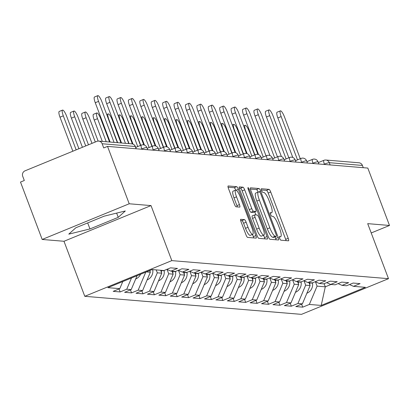 <?xml version="1.0" encoding="UTF-8"?>
<svg xmlns="http://www.w3.org/2000/svg" width="410" height="410" viewBox="0 0 410 410"><rect width="100%" height="100%" fill="white"/><g stroke="black" fill="none" stroke-linecap="round" stroke-linejoin="round"><path stroke-width="0.61" d="M279.656 238.338A1.937 0.451 67.7 0 0 280.84 240.178L288.471 240.813A2.768 0.646 67.7 0 0 288.548 240.803A2.768 0.646 67.7 0 0 288.215 238.302L270.718 192.003A2.768 0.646 67.7 0 0 269.027 189.369L261.401 188.733A1.937 0.451 67.7 0 0 261.344 188.743A1.937 0.451 67.7 0 0 261.575 190.491A1.937 0.451 67.7 0 0 262.759 192.336L263.748 192.418A8.856 2.071 67.7 0 1 269.155 200.838L270.615 204.698A8.856 2.071 67.7 0 1 271.676 212.703A8.856 2.071 67.7 0 1 271.425 212.739L270.441 212.657A1.937 0.451 67.7 0 0 270.385 212.662A1.937 0.451 67.7 0 0 270.615 214.415A1.937 0.451 67.7 0 0 271.799 216.26L272.788 216.342A8.856 2.071 67.7 0 1 278.195 224.762L279.651 228.621A8.856 2.071 67.7 0 1 280.717 236.626A8.856 2.071 67.7 0 1 280.466 236.662L279.476 236.58A1.937 0.451 67.7 0 0 279.425 236.585A1.937 0.451 67.7 0 0 279.656 238.338M240.793 219.278A2.768 0.646 67.7 0 0 240.716 219.288A2.768 0.646 67.7 0 0 241.049 221.789L245.959 234.781A2.768 0.646 67.7 0 0 247.645 237.416L256.122 238.118A2.768 0.646 67.7 0 0 256.199 238.107A2.768 0.646 67.7 0 0 255.866 235.606L238.369 189.307A2.768 0.646 67.7 0 0 236.678 186.673L228.206 185.966A2.768 0.646 67.7 0 0 228.129 185.981A2.768 0.646 67.7 0 0 228.462 188.482L234.392 204.17A2.768 0.646 67.7 0 0 236.078 206.804L239.707 207.106A2.768 0.646 67.7 0 0 239.783 207.096A2.768 0.646 67.7 0 0 239.45 204.595L236.514 196.81A7.406 1.727 67.7 0 1 235.622 190.122A7.406 1.727 67.7 0 1 240.352 197.133L251.873 227.611A7.406 1.727 67.7 0 1 252.76 234.305A7.406 1.727 67.7 0 1 248.029 227.294L246.113 222.215A2.768 0.646 67.7 0 0 244.421 219.581L240.655 219.335M151.018 205.589L129.217 203.775L107.528 146.385L367.816 168.069L389.5 225.464L367.698 223.645L388.495 278.677L171.81 260.622L151.018 205.589L63.986 241.275L84.783 296.307L171.81 260.622M268.289 236.642A2.768 0.646 67.7 0 0 269.98 239.276L278.452 239.978A2.768 0.646 67.7 0 0 278.528 239.968A2.768 0.646 67.7 0 0 278.195 237.467L260.704 191.168A2.768 0.646 67.7 0 0 259.012 188.533L250.541 187.826A2.768 0.646 67.7 0 0 250.459 187.841A2.768 0.646 67.7 0 0 250.792 190.342L268.289 236.642M267.284 239.05L258.812 238.343A2.768 0.646 67.7 0 1 257.121 235.714L239.624 189.41A2.768 0.646 67.7 0 1 239.296 186.909A2.768 0.646 67.7 0 1 239.373 186.898L242.997 187.201A2.768 0.646 67.7 0 1 244.688 189.83L251.786 208.608A2.768 0.646 67.7 0 0 253.472 211.242L255.881 211.442A2.768 0.646 67.7 0 0 255.958 211.432A2.768 0.646 67.7 0 0 255.625 208.931L248.24 189.379A1.937 0.451 67.7 0 1 248.009 187.631A1.937 0.451 67.7 0 1 249.244 189.466L267.033 236.539A2.768 0.646 67.7 0 1 267.366 239.04A2.768 0.646 67.7 0 1 267.284 239.05M84.783 296.307L301.468 314.362L388.495 278.677M119.023 288.963L120.145 291.93L126.741 289.224L131.492 277.985M120.145 291.93L113.196 291.351L119.792 288.645L107.907 287.656L152.054 269.555L163.938 270.544L170.539 267.843L177.489 268.422L170.893 271.123L175.352 271.497L181.948 268.791L188.902 269.37L182.301 272.076L186.765 272.445L193.361 269.744L200.311 270.323L193.715 273.024L198.179 273.398L204.774 270.692L211.724 271.271L205.128 273.977L209.592 274.351L216.188 271.645L223.137 272.225L216.541 274.931L221 275.3L227.596 272.594L234.551 273.173L227.95 275.879L232.414 276.253L239.009 273.547L245.959 274.126L239.363 276.832L243.827 277.201L250.423 274.495L257.372 275.074L250.776 277.78L255.24 278.154L261.836 275.448L268.786 276.027L262.19 278.733L266.649 279.102L273.25 276.396L280.199 276.976L273.598 279.681L278.062 280.056L284.658 277.35L291.607 277.929L285.011 280.635L289.475 281.004L296.071 278.303L303.021 278.882L296.425 281.583L300.889 281.957L307.485 279.251L314.434 279.83L307.838 282.536L312.297 282.905L318.898 280.204L325.847 280.783L319.246 283.484L323.71 283.858L330.306 281.152L337.256 281.731L330.66 284.438L335.124 284.812L341.72 282.106L348.669 282.685L342.073 285.391L346.537 285.76L353.133 283.054L360.082 283.633L353.487 286.339L365.371 287.328L321.225 305.43L309.335 304.44L317.073 286.134L315.423 281.772M301.616 304.179L302.739 307.146L309.335 304.44M302.739 307.146L295.789 306.567L302.385 303.861L297.921 303.492L305.66 285.186L304.01 280.819M290.203 303.226L291.325 306.193L297.921 303.492M291.325 306.193L284.376 305.614L290.972 302.913L286.513 302.539L294.247 284.232L292.596 279.871M278.795 302.278L279.912 305.245L286.513 302.539M279.912 305.245L272.963 304.666L279.564 301.96L275.1 301.591L282.833 283.284L281.183 278.918M267.382 301.324L268.504 304.292L275.1 301.591M268.504 304.292L261.554 303.713L268.15 301.012L263.686 300.638L271.42 282.331L269.775 277.97M255.968 300.371L257.09 303.344L263.686 300.638M257.09 303.344L250.141 302.764L256.737 300.058L252.273 299.684L260.012 281.383L258.361 277.016M244.555 299.423L245.677 302.39L252.273 299.684M245.677 302.39L238.728 301.811L245.323 299.105L240.865 298.736L248.598 280.43L246.948 276.068M233.146 298.47L234.264 301.442L240.865 298.736M234.264 301.442L227.314 300.863L233.915 298.157L229.451 297.783L237.185 279.482L235.535 275.115M221.733 297.522L222.855 300.489L229.451 297.783M222.855 300.489L215.906 299.91L222.502 297.204L218.038 296.835L225.772 278.528L224.126 274.167M210.32 296.568L211.442 299.541L218.038 296.835M211.442 299.541L204.493 298.962L211.088 296.256L206.625 295.882L214.363 277.58L212.713 273.214M198.906 295.62L200.029 298.588L206.625 295.882M200.029 298.588L193.079 298.008L199.675 295.303L195.216 294.933L202.95 276.627L201.3 272.266M187.498 294.667L188.615 297.634L195.216 294.933M188.615 297.634L181.666 297.055L188.267 294.354L183.803 293.98L191.537 275.674L189.886 271.312M176.085 293.719L177.207 296.686L183.803 293.98M177.207 296.686L170.258 296.107L176.853 293.401L172.39 293.032L180.123 274.726L178.478 270.359M164.671 292.766L165.794 295.733L172.39 293.032M165.794 295.733L158.844 295.154L165.44 292.453L160.976 292.079L168.715 273.772L167.065 269.411M153.258 291.817L154.38 294.785L160.976 292.079M154.38 294.785L147.431 294.206L154.027 291.5L149.568 291.126L157.302 272.824L156.195 269.898M141.85 290.864L142.967 293.832L149.568 291.126M142.967 293.832L136.017 293.252L142.618 290.552L138.155 290.178L145.781 272.127M130.436 289.911L131.559 292.883L138.155 290.178M131.559 292.883L124.609 292.304L131.205 289.598L126.741 289.224M166.896 269.334L170.893 271.123M131.205 289.598L137.078 275.694M146.314 271.907L150.352 272.245L149.701 270.518M178.309 270.287L182.301 272.076M142.618 290.552L150.352 272.245M157.302 272.824L161.765 273.193L160.659 270.272M189.717 271.236L193.715 273.024M154.027 291.5L161.765 273.193M168.715 273.772L173.174 274.146L172.072 271.225M201.131 272.189L205.128 273.977M165.44 292.453L173.174 274.146M180.123 274.726L184.587 275.095L183.485 272.173M212.544 273.137L216.541 274.931M176.853 293.401L184.587 275.095M191.537 275.674L196 276.048L194.893 273.127M223.957 274.09L227.95 275.879M188.267 294.354L196 276.048M202.95 276.627L207.414 277.001L206.307 274.075M235.366 275.038L239.363 276.832M199.675 295.303L207.414 277.001M214.363 277.58L218.822 277.949L217.72 275.028M246.779 275.991L250.776 277.78M211.088 296.256L218.822 277.949M225.772 278.528L230.235 278.902L229.134 275.976M258.192 276.94L262.19 278.733M222.502 297.204L230.235 278.902M237.185 279.482L241.649 279.851L240.542 276.929M269.606 277.893L273.598 279.681M233.915 298.157L241.649 279.851M248.598 280.43L253.062 280.804L251.955 277.877M281.014 278.841L285.011 280.635M245.323 299.105L253.062 280.804M260.012 281.383L264.47 281.752L263.369 278.831M292.427 279.794L296.425 281.583M256.737 300.058L264.47 281.752M271.42 282.331L275.884 282.705L274.782 279.779M303.841 280.747L307.838 282.536M268.15 301.012L275.884 282.705M282.833 283.284L287.297 283.653L286.19 280.732M315.254 281.696L319.246 283.484M279.564 301.96L287.297 283.653M294.247 284.232L298.711 284.607L297.604 281.685M326.662 282.649L330.66 284.438M290.972 302.913L298.711 284.607M305.66 285.186L310.119 285.555L309.017 282.633M338.076 283.597L342.073 285.391M302.385 303.861L310.119 285.555M363.275 167.695L362.425 165.44L329.286 162.678L330.137 164.933M318.329 162.596L323.874 160.325A4.228 0.989 67.7 0 1 323.992 160.305A4.228 4.085 94.8 0 1 325.827 160.023L358.97 162.785A4.228 4.085 94.8 0 1 362.425 165.44M317.073 286.134L325.299 286.821L331.039 284.468M324.12 283.689L325.299 286.821L321.225 305.43M349.489 284.55L353.487 286.339M371.219 232.957L389.5 225.464M129.217 203.775L42.184 239.46L20.5 182.066L24.308 180.508L22.719 176.315A4.228 4.085 -85.2 0 1 25.041 170.821L96.847 141.378A4.228 4.085 -85.2 0 1 102.141 143.751L103.725 147.943L107.528 146.385M42.184 239.46L63.986 241.275M119.792 288.645L122.79 281.552M118.234 217.351L125.311 210.971L104.119 216.178L75.845 227.77L68.767 234.151L89.964 228.944L118.234 217.351L116.63 213.103M286.067 240.614A2.768 0.646 67.7 0 0 285.678 239.343L268.181 193.043A2.768 0.646 67.7 0 0 266.49 190.409L261.406 189.984M258.121 192.09A2.768 0.646 67.7 0 0 256.475 189.574L250.402 189.071M276.048 239.778A2.768 0.646 67.7 0 0 275.658 238.507L275.033 236.847M276.299 236.314A1.937 0.451 67.7 0 0 276.355 236.303A1.937 0.451 67.7 0 0 276.125 234.556L260.765 193.915A1.937 0.451 67.7 0 0 259.581 192.07L258.541 191.982A8.856 2.071 67.7 0 0 258.29 192.018A8.856 2.071 67.7 0 0 259.356 200.024L269.852 227.806A8.856 2.071 67.7 0 0 275.259 236.227L276.299 236.314L273.762 237.354A1.937 0.451 67.7 0 0 273.818 237.344A1.937 0.451 67.7 0 0 273.865 237.313M256.004 193.023A8.856 2.071 67.7 0 0 255.753 193.059A8.856 2.071 67.7 0 0 256.819 201.064L259.356 200.024M273.762 237.354L272.722 237.267A8.856 2.071 67.7 0 1 267.315 228.847L256.819 201.064M239.24 188.139L240.46 188.241L242.997 187.201M253.482 212.426A2.768 0.646 67.7 0 1 253.421 212.472A2.768 0.646 67.7 0 1 253.344 212.482L250.935 212.283A2.768 0.646 67.7 0 1 249.249 209.648L242.151 190.87A2.768 0.646 67.7 0 0 240.46 188.241M254.794 211.909L255.937 214.937M263.604 235.217L264.496 237.58L267.033 236.539M259.146 228.093A7.406 1.727 67.7 0 0 263.876 235.109A7.406 1.727 67.7 0 0 262.989 228.416L258.93 217.674A2.768 0.646 67.7 0 0 257.239 215.045L254.835 214.845A2.768 0.646 67.7 0 0 254.759 214.855A2.768 0.646 67.7 0 0 255.092 217.356L259.146 228.093L256.609 229.134A7.406 1.727 67.7 0 0 261.339 236.15L263.876 235.109M254.692 214.901L252.299 215.885A2.768 0.646 67.7 0 0 252.222 215.896A2.768 0.646 67.7 0 0 252.55 218.397L255.092 217.356M256.609 229.134L252.55 218.397M264.88 238.851A2.768 0.646 67.7 0 0 264.496 237.58M252.76 234.305L250.223 235.345A7.406 1.727 67.7 0 1 245.493 228.334L243.571 223.255A2.768 0.646 67.7 0 0 241.885 220.621L240.66 220.518M235.622 190.122L233.085 191.162A7.406 1.727 67.7 0 0 233.977 197.851L236.514 196.81M237.303 206.906A2.768 0.646 67.7 0 0 236.913 205.635L233.977 197.851M235.735 190.091A2.768 0.646 67.7 0 0 234.141 187.713L228.073 187.206M253.718 237.918A2.768 0.646 67.7 0 0 253.329 236.647L252.488 234.417M87.684 222.912L89.964 228.944M257.9 154.396L249.183 131.323A6.345 1.481 67.7 0 0 245.129 125.311A6.345 1.481 67.7 0 0 245.887 131.046L254.876 154.831M309.822 284.765A9.307 8.984 -85.2 0 0 309.74 282.926L309.709 282.69M306.875 293.232A9.307 8.984 -85.2 0 0 312.558 283.161L312.507 282.823M300.274 158.742L284.448 116.86A6.345 1.481 67.7 0 0 280.394 110.854A6.345 1.481 67.7 0 0 281.157 116.583L277.857 117.936A6.345 1.481 -112.3 0 1 277.098 112.207L280.394 110.854M292.786 157.445L277.857 117.936M297.511 159.869L281.157 116.583M246.487 153.448L237.769 130.37A6.345 1.481 67.7 0 0 233.715 124.363A6.345 1.481 67.7 0 0 234.479 130.098L243.463 153.883M298.408 283.817A9.307 8.984 -85.2 0 0 298.326 281.978L298.295 281.742M295.466 292.284A9.307 8.984 -85.2 0 0 301.145 282.213L301.099 281.87M235.079 152.494L226.356 129.422A6.345 1.481 67.7 0 0 222.302 123.41A6.345 1.481 67.7 0 0 223.066 129.145L232.055 152.93M287 282.864A9.307 8.984 -85.2 0 0 286.918 281.024L286.882 280.788M284.053 291.331A9.307 8.984 -85.2 0 0 289.732 281.26L289.685 280.922M223.665 151.546L214.942 128.468A6.345 1.481 67.7 0 0 210.894 122.462A6.345 1.481 67.7 0 0 211.652 128.192L220.641 151.982M275.587 281.916A9.307 8.984 -85.2 0 0 275.505 280.076L275.469 279.84M272.64 290.382A9.307 8.984 -85.2 0 0 278.318 280.312L278.272 279.968M212.252 150.593L203.534 127.515A6.345 1.481 67.7 0 0 199.48 121.509A6.345 1.481 67.7 0 0 200.239 127.243L209.228 151.029M264.173 280.963A9.307 8.984 -85.2 0 0 264.091 279.123L264.06 278.887M261.226 289.429A9.307 8.984 -85.2 0 0 266.91 279.359L266.859 279.015M200.838 149.645L192.121 126.567A6.345 1.481 67.7 0 0 188.067 120.56A6.345 1.481 67.7 0 0 188.831 126.29L197.815 150.08M252.76 280.015A9.307 8.984 -85.2 0 0 252.678 278.175L252.647 277.939M249.818 288.481A9.307 8.984 -85.2 0 0 255.497 278.405L255.45 278.067M288.86 157.788L273.039 115.907A6.345 1.481 67.7 0 0 268.986 109.9A6.345 1.481 67.7 0 0 269.744 115.635L266.449 116.988A6.345 1.481 -112.3 0 1 265.685 111.254L268.986 109.9M281.378 156.497L266.449 116.988M286.103 158.921L269.744 115.635M277.452 156.84L261.626 114.959A6.345 1.481 67.7 0 0 257.572 108.952A6.345 1.481 67.7 0 0 258.331 114.682L255.035 116.035A6.345 1.481 -112.3 0 1 254.272 110.3L257.572 108.952M269.964 155.544L255.035 116.035M274.69 157.968L258.331 114.682M266.039 155.887L250.213 114.006A6.345 1.481 67.7 0 0 246.159 107.999A6.345 1.481 67.7 0 0 246.922 113.734L243.622 115.087A6.345 1.481 -112.3 0 1 242.863 109.352L246.159 107.999M258.551 154.596L243.622 115.087M263.276 157.02L246.922 113.734M254.625 154.934L238.799 113.057A6.345 1.481 67.7 0 0 234.745 107.046A6.345 1.481 67.7 0 0 235.509 112.781L232.209 114.134A6.345 1.481 -112.3 0 1 231.45 108.399L234.745 107.046M247.138 153.642L232.209 114.134M251.863 156.066L235.509 112.781M243.212 153.986L227.391 112.104A6.345 1.481 67.7 0 0 223.337 106.098A6.345 1.481 67.7 0 0 224.096 111.833L220.8 113.186A6.345 1.481 -112.3 0 1 220.037 107.451L223.337 106.098M235.729 152.694L220.8 113.186M240.455 155.118L224.096 111.833M189.43 148.692L180.707 125.614A6.345 1.481 67.7 0 0 176.654 119.607A6.345 1.481 67.7 0 0 177.417 125.342L186.406 149.127M241.352 279.061A9.307 8.984 -85.2 0 0 241.27 277.221L241.234 276.986M238.405 287.528A9.307 8.984 -85.2 0 0 244.083 277.457L244.037 277.114M231.804 153.032L215.978 111.156A6.345 1.481 67.7 0 0 211.924 105.144A6.345 1.481 67.7 0 0 212.682 110.879L209.387 112.232A6.345 1.481 -112.3 0 1 208.623 106.498L211.924 105.144M224.316 151.741L209.387 112.232M229.041 154.165L212.682 110.879M178.017 147.743L169.294 124.666A6.345 1.481 67.7 0 0 165.24 118.654A6.345 1.481 67.7 0 0 166.004 124.389L174.993 148.179M229.938 278.108A9.307 8.984 -85.2 0 0 229.856 276.273L229.82 276.032M226.991 286.58A9.307 8.984 -85.2 0 0 232.67 276.504L232.624 276.166M220.39 152.084L204.564 110.203A6.345 1.481 67.7 0 0 200.51 104.196A6.345 1.481 67.7 0 0 201.274 109.931L197.974 111.284A6.345 1.481 -112.3 0 1 197.215 105.549L200.51 104.196M212.903 150.793L197.974 111.284M217.628 153.217L201.274 109.931M166.603 146.79L157.886 123.712A6.345 1.481 67.7 0 0 153.832 117.706A6.345 1.481 67.7 0 0 154.59 123.441L163.58 147.226M218.525 277.16A9.307 8.984 -85.2 0 0 218.443 275.32L218.412 275.084M215.578 285.627A9.307 8.984 -85.2 0 0 221.262 275.556L221.21 275.212M208.977 151.131L193.151 109.255A6.345 1.481 67.7 0 0 189.097 103.243A6.345 1.481 67.7 0 0 189.861 108.978L186.56 110.331A6.345 1.481 -112.3 0 1 185.802 104.596L189.097 103.243M201.489 149.84L186.56 110.331M206.215 152.264L189.861 108.978M155.19 145.842L146.472 122.764A6.345 1.481 67.7 0 0 142.419 116.753A6.345 1.481 67.7 0 0 143.182 122.487L152.166 146.273M207.111 276.207A9.307 8.984 -85.2 0 0 207.029 274.372L206.999 274.131M204.17 284.678A9.307 8.984 -85.2 0 0 209.848 274.603L209.797 274.264M197.564 150.183L181.738 108.301A6.345 1.481 67.7 0 0 177.689 102.295A6.345 1.481 67.7 0 0 178.447 108.03L175.152 109.378A6.345 1.481 -112.3 0 1 174.388 103.648L177.689 102.295M190.081 148.891L175.152 109.378M194.806 151.316L178.447 108.03M143.782 144.889L135.059 121.811A6.345 1.481 67.7 0 0 131.005 115.804A6.345 1.481 67.7 0 0 131.769 121.539L140.758 145.325M195.703 275.259A9.307 8.984 -85.2 0 0 195.621 273.419L195.585 273.183M192.756 283.725A9.307 8.984 -85.2 0 0 198.435 273.654L198.389 273.311M186.155 149.23L170.329 107.353A6.345 1.481 67.7 0 0 166.275 101.342A6.345 1.481 67.7 0 0 167.034 107.077L163.739 108.43A6.345 1.481 -112.3 0 1 162.975 102.695L166.275 101.342M178.668 147.938L163.739 108.43M183.393 150.362L167.034 107.077M132.368 143.936L123.646 120.863A6.345 1.481 67.7 0 0 119.592 114.851A6.345 1.481 67.7 0 0 120.355 120.586L129.063 143.628M184.29 274.305A9.307 8.984 -85.2 0 0 184.208 272.465L184.172 272.23M181.343 282.772A9.307 8.984 -85.2 0 0 187.022 272.701L186.975 272.363M174.742 148.282L158.916 106.4A6.345 1.481 67.7 0 0 154.862 100.394A6.345 1.481 67.7 0 0 155.626 106.123L152.325 107.476A6.345 1.481 -112.3 0 1 151.562 101.747L154.862 100.394M167.254 146.985L152.325 107.476M171.98 149.409L155.626 106.123M120.94 142.952L112.237 119.91A6.345 1.481 67.7 0 0 108.184 113.903A6.345 1.481 67.7 0 0 108.942 119.638L117.649 142.675M172.876 273.357A9.307 8.984 -85.2 0 0 172.794 271.517L172.764 271.282M169.93 281.824A9.307 8.984 -85.2 0 0 175.613 271.753L175.562 271.41M163.329 147.328L147.503 105.447A6.345 1.481 67.7 0 0 143.449 99.44A6.345 1.481 67.7 0 0 144.212 105.175L140.912 106.528A6.345 1.481 -112.3 0 1 140.153 100.793L143.449 99.44M155.841 146.037L140.912 106.528M160.566 148.461L144.212 105.175M97.529 118.685L94.233 120.038A6.345 1.481 -112.3 0 1 93.47 114.303L96.77 112.95A6.345 1.481 67.7 0 0 97.529 118.685L106.236 141.727M109.531 141.998L100.824 118.961A6.345 1.481 67.7 0 0 96.77 112.95M161.463 272.404A9.307 8.984 -85.2 0 0 161.381 270.564L161.35 270.328M158.521 280.87A9.307 8.984 -85.2 0 0 164.2 270.8L164.149 270.462M94.233 120.038L102.305 141.399M151.915 146.38L136.089 104.499A6.345 1.481 67.7 0 0 132.04 98.492A6.345 1.481 67.7 0 0 132.799 104.222L129.504 105.575A6.345 1.481 -112.3 0 1 128.74 99.84L132.04 98.492M144.433 145.084L129.504 105.575M149.158 147.508L132.799 104.222M86.12 117.731L82.82 119.084A6.345 1.481 -112.3 0 1 82.061 113.355L85.357 112.002A6.345 1.481 67.7 0 0 86.12 117.731L95.294 142.019M98.133 141.086L89.411 118.008A6.345 1.481 67.7 0 0 85.357 112.002M150.055 271.456A9.307 8.984 -85.2 0 0 150.05 270.38M147.108 279.922A9.307 8.984 -85.2 0 0 152.786 269.852L152.756 269.611M82.82 119.084L91.999 143.367M140.507 145.427L124.681 103.545A6.345 1.481 67.7 0 0 120.627 97.539A6.345 1.481 67.7 0 0 121.386 103.274L118.09 104.627A6.345 1.481 -112.3 0 1 117.327 98.892L120.627 97.539M133.019 144.135L118.09 104.627M137.745 146.56L121.386 103.274M74.707 116.783L71.407 118.136A6.345 1.481 -112.3 0 1 70.648 112.401L73.944 111.048A6.345 1.481 67.7 0 0 74.707 116.783L85.726 145.939M88.483 144.807L77.997 117.055A6.345 1.481 67.7 0 0 73.944 111.048M135.695 278.969A9.307 8.984 -85.2 0 0 140.594 274.254M71.407 118.136L82.425 147.292M128.761 143.602L113.268 102.597A6.345 1.481 67.7 0 0 109.214 96.586A6.345 1.481 67.7 0 0 109.977 102.321L106.677 103.674A6.345 1.481 -112.3 0 1 105.913 97.939L109.214 96.586M121.534 142.998L106.677 103.674M125.47 143.326L109.977 102.321M63.294 115.83L59.998 117.183A6.345 1.481 -112.3 0 1 59.235 111.448L62.535 110.1A6.345 1.481 67.7 0 0 63.294 115.83L76.152 149.865M78.915 148.733L66.589 116.107A6.345 1.481 67.7 0 0 62.535 110.1M59.998 117.183L72.857 151.218M117.352 142.649L101.854 101.644A6.345 1.481 67.7 0 0 97.8 95.638A6.345 1.481 67.7 0 0 98.564 101.373L95.263 102.725A6.345 1.481 -112.3 0 1 94.505 96.991L97.8 95.638M110.126 142.05L95.263 102.725M114.057 142.378L98.564 101.373M324.5 164.461L324.382 164.149A4.228 0.989 67.7 0 1 323.874 160.325A4.228 4.228 0 0 1 325.827 160.023A4.228 4.085 94.8 0 1 329.286 162.678A4.228 0.487 159.3 0 0 324.382 164.149L323.762 164.4M136.13 148.768L135.279 146.513L102.141 143.751M136.258 148.779L135.428 146.575A4.228 0.487 -20.7 0 0 135.279 146.513A4.228 4.085 -85.2 0 0 131.825 143.859L98.682 141.096M313.086 163.513L312.968 163.195A4.228 0.487 159.3 0 1 317.873 161.724A4.228 0.487 -20.7 0 1 318.022 161.791A4.228 4.228 0 0 0 312.461 159.372A4.228 0.989 67.7 0 0 312.968 163.195L312.348 163.452M301.678 162.56L301.555 162.247L300.935 162.498M290.265 161.612L290.147 161.294L289.527 161.55M278.851 160.659L278.733 160.341L278.113 160.597M267.438 159.705L267.32 159.393L266.7 159.644M256.03 158.757L255.907 158.439L255.286 158.696M244.616 157.804L244.498 157.491L243.878 157.742M233.203 156.856L233.085 156.538L232.465 156.794M221.789 155.902L221.672 155.59L221.051 155.841M210.381 154.954L210.258 154.637L209.638 154.893M198.968 154.001L198.85 153.688L198.23 153.94M187.554 153.053L187.437 152.735L186.816 152.991M176.141 152.1L176.023 151.787L175.403 152.038M164.733 151.152L164.61 150.834L163.99 151.09M153.32 150.198L153.196 149.881L152.582 150.137M141.906 149.245L141.788 148.933L141.168 149.184M312.579 159.357A4.228 0.989 67.7 0 0 312.461 159.372L306.916 161.648M306.46 160.776A4.228 0.487 -20.7 0 1 306.613 160.843A4.228 4.228 0 0 0 301.048 158.424A4.228 0.989 67.7 0 0 301.555 162.247A4.228 0.487 159.3 0 1 306.46 160.776M301.171 158.403A4.228 0.989 67.7 0 0 301.048 158.424L295.502 160.694M295.046 159.823A4.228 0.487 -20.7 0 1 295.2 159.89A4.228 4.228 0 0 0 289.639 157.471A4.228 0.989 67.7 0 0 290.147 161.294A4.228 0.487 159.3 0 1 295.046 159.823M289.757 157.455A4.228 0.989 67.7 0 0 289.639 157.471L284.089 159.746M283.638 158.875A4.228 0.487 -20.7 0 1 283.787 158.936A4.228 4.228 0 0 0 278.226 156.523A4.228 0.989 67.7 0 0 278.733 160.341A4.228 0.487 159.3 0 1 283.638 158.875M278.344 156.502A4.228 0.989 67.7 0 0 278.226 156.523L272.681 158.793M272.225 157.922A4.228 0.487 -20.7 0 1 272.373 157.988A4.228 4.228 0 0 0 266.813 155.569A4.228 0.989 67.7 0 0 267.32 159.393A4.228 0.487 159.3 0 1 272.225 157.922M266.93 155.554A4.228 0.989 67.7 0 0 266.813 155.569L261.267 157.845M260.811 156.974A4.228 0.487 -20.7 0 1 260.965 157.035A4.228 4.228 0 0 0 255.399 154.616A4.228 0.989 67.7 0 0 255.907 158.439A4.228 0.487 159.3 0 1 260.811 156.974M255.522 154.601A4.228 0.989 67.7 0 0 255.399 154.616L249.854 156.892M249.398 156.02A4.228 0.487 -20.7 0 1 249.552 156.087A4.228 4.228 0 0 0 243.991 153.668A4.228 0.989 67.7 0 0 244.498 157.491A4.228 0.487 159.3 0 1 249.398 156.02M244.109 153.653A4.228 0.989 67.7 0 0 243.991 153.668L238.441 155.943M237.99 155.072A4.228 0.487 -20.7 0 1 238.138 155.134A4.228 4.228 0 0 0 232.578 152.715A4.228 0.989 67.7 0 0 233.085 156.538A4.228 0.487 159.3 0 1 237.99 155.072M232.695 152.699A4.228 0.989 67.7 0 0 232.578 152.715L227.032 154.99M226.576 154.119A4.228 0.487 -20.7 0 1 226.725 154.186A4.228 4.228 0 0 0 221.164 151.767A4.228 0.989 67.7 0 0 221.672 155.59A4.228 0.487 159.3 0 1 226.576 154.119M221.282 151.751A4.228 0.989 67.7 0 0 221.164 151.767L215.619 154.037M215.163 153.166A4.228 0.487 -20.7 0 1 215.317 153.232A4.228 4.228 0 0 0 209.751 150.813A4.228 0.989 67.7 0 0 210.258 154.637A4.228 0.487 159.3 0 1 215.163 153.166M209.874 150.798A4.228 0.989 67.7 0 0 209.751 150.813L204.206 153.089M203.749 152.218A4.228 0.487 -20.7 0 1 203.903 152.284A4.228 4.228 0 0 0 198.337 149.865A4.228 0.989 67.7 0 0 198.85 153.688A4.228 0.487 159.3 0 1 203.749 152.218M198.46 149.845A4.228 0.989 67.7 0 0 198.337 149.865L192.792 152.136M192.336 151.264A4.228 0.487 -20.7 0 1 192.49 151.331A4.228 4.228 0 0 0 186.929 148.912A4.228 0.989 67.7 0 0 187.437 152.735A4.228 0.487 159.3 0 1 192.336 151.264M187.047 148.897A4.228 0.989 67.7 0 0 186.929 148.912L181.384 151.188M180.928 150.316A4.228 0.487 -20.7 0 1 181.076 150.383A4.228 4.228 0 0 0 175.516 147.964A4.228 0.989 67.7 0 0 176.023 151.787A4.228 0.487 159.3 0 1 180.928 150.316M175.634 147.943A4.228 0.989 67.7 0 0 175.516 147.964L169.971 150.234M169.514 149.363A4.228 0.487 -20.7 0 1 169.668 149.43A4.228 4.228 0 0 0 164.102 147.011A4.228 0.989 67.7 0 0 164.61 150.834A4.228 0.487 159.3 0 1 169.514 149.363M164.225 146.995A4.228 0.989 67.7 0 0 164.102 147.011L158.557 149.286M158.101 148.415A4.228 0.487 -20.7 0 1 158.255 148.476A4.228 4.228 0 0 0 152.689 146.062A4.228 0.989 67.7 0 0 153.196 149.881A4.228 0.487 159.3 0 1 158.101 148.415M152.812 146.042A4.228 0.989 67.7 0 0 152.689 146.062L147.144 148.333M146.688 147.462A4.228 0.487 -20.7 0 1 146.841 147.528A4.228 4.228 0 0 0 141.281 145.109A4.228 0.989 67.7 0 0 141.788 148.933A4.228 0.487 159.3 0 1 146.688 147.462M141.399 145.094A4.228 0.989 67.7 0 0 141.281 145.109L135.736 147.385M279.328 237.129L280.466 236.662M270.287 213.205L271.425 212.739M266.49 190.409L269.027 189.369M268.181 193.043L270.718 192.003M285.678 239.343L288.215 238.302M256.475 189.574L259.012 188.533M258.684 191.993L260.704 191.168M275.658 238.507L278.195 237.467M267.315 228.847L269.852 227.806M272.722 237.267L275.259 236.227M242.151 190.87L244.688 189.83M249.249 209.648L251.786 208.608M250.935 212.283L253.472 211.242M253.344 212.482L255.881 211.442M248.404 189.809L249.244 189.466M241.885 220.621L244.421 219.581M243.571 223.255L246.113 222.215M245.493 228.334L248.029 227.294M236.913 205.635L239.45 204.595M234.141 187.713L236.678 186.673M236.175 190.204L238.369 189.307M253.329 236.647L255.866 235.606M309.74 282.926L312.558 283.161M298.326 281.978L301.145 282.213M286.918 281.024L289.732 281.26M275.505 280.076L278.318 280.312M264.091 279.123L266.91 279.359M252.678 278.175L255.497 278.405M241.27 277.221L244.083 277.457M229.856 276.273L232.67 276.504M218.443 275.32L221.262 275.556M143.182 122.487L142.926 122.59M207.029 274.372L209.848 274.603M195.621 273.419L198.435 273.654M184.208 272.465L187.022 272.701M172.794 271.517L175.613 271.753M161.381 270.564L164.2 270.8M151.582 269.749L152.786 269.852M318.857 163.99L318.022 161.791M307.444 163.042L306.613 160.843M296.03 162.088L295.2 159.89M284.617 161.14L283.787 158.936M273.209 160.187L272.373 157.988M261.795 159.239L260.965 157.035M250.382 158.286L249.552 156.087M238.968 157.337L238.138 155.134M227.555 156.384L226.725 154.186M216.147 155.431L215.317 153.232M204.733 154.483L203.903 152.284M193.32 153.53L192.49 151.331M181.907 152.582L181.076 150.383M170.498 151.628L169.668 149.43M159.085 150.68L158.255 148.476M147.672 149.727L146.841 147.528M135.428 146.575A4.228 4.228 0 0 0 131.825 143.859M279.338 237.19L280.717 236.626M270.298 213.267L271.676 212.703M273.818 237.344L276.355 236.303M255.753 193.059L258.29 192.018M253.421 212.472L255.958 211.432M252.222 215.896L254.759 214.855M243.658 125.916L245.129 125.311M232.25 124.963L233.715 124.363M220.836 124.015L222.302 123.41M209.423 123.061L210.894 122.462M198.01 122.113L199.48 121.509M186.601 121.16L188.067 120.56M175.188 120.207L176.654 119.607M163.774 119.259L165.24 118.654M152.361 118.305L153.832 117.706M140.948 117.357L142.419 116.753M129.539 116.404L131.005 115.804M118.126 115.456L119.592 114.851M106.713 114.503L108.184 113.903"/></g></svg>
